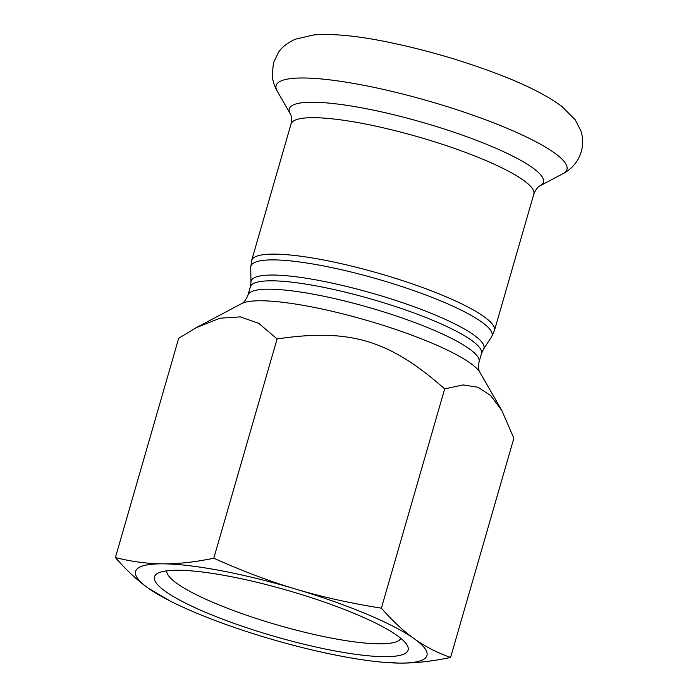 <?xml version="1.0" encoding="UTF-8"?>
<svg xmlns="http://www.w3.org/2000/svg" width="698" height="698" viewBox="0 0 698 698"><rect width="100%" height="100%" fill="white"/><g stroke="black" fill="none" stroke-linecap="round" stroke-linejoin="round"><path stroke-width="1.05" d="M450.576 657.481C431.818 661.372 414.848 663.24 399.666 663.1A151.623 27.466 -163.9 0 0 414.272 638.766C424.942 646.427 437.044 652.665 450.576 657.481L513.868 438.213L501.766 410.407L490.642 395.565L478.034 387.242L463.123 384.921L444.678 388.899C389.214 339.935 349.794 328.182 277.089 338.94L258.853 323.41L240.339 316.875L220.071 318.201L196.312 327.632L178.679 338.294L115.397 557.562C131.843 561.681 147.671 563.766 162.887 563.827A151.623 27.466 -163.9 0 0 148.273 588.161A151.623 27.466 -163.9 0 0 170.233 601.065A151.623 27.466 -163.9 0 0 266.662 637.798A151.623 27.466 -163.9 0 0 381.841 662.14A151.623 27.466 -163.9 0 0 399.666 663.1L381.841 662.14M170.233 601.065L148.273 588.161C137.576 580.588 126.617 570.388 115.397 557.562M295.882 589.129C321.752 596.886 350.256 603.229 381.387 608.167C392.616 620.993 403.575 631.193 414.272 638.766A151.623 27.466 -163.9 0 0 295.882 589.129A151.623 27.466 -163.9 0 0 162.887 563.827C178.069 563.967 195.039 562.091 213.797 558.208C242.625 571.147 269.986 581.451 295.882 589.129M213.797 558.208L277.089 338.94M400.87 638.4A121.888 22.083 16.1 0 1 379.206 643.818A121.888 22.083 16.1 0 1 246.979 615.374A121.888 22.083 16.1 0 1 166.787 570.833M384.336 656.678A131.992 23.907 -163.9 0 0 407.143 645.205A131.992 23.907 -163.9 0 0 287.899 590.491A131.992 23.907 -163.9 0 0 157.844 573.25A131.992 23.907 -163.9 0 0 228.255 621.281A131.992 23.907 -163.9 0 0 384.336 656.678M381.387 608.167L444.678 388.899M481.489 353.546L483.382 349.41A121.138 21.943 -163.9 0 0 373.587 293.614A121.138 21.943 -163.9 0 0 250.957 282.324L250.355 286.834A120.283 21.786 16.1 0 1 371.964 299.259A120.283 21.786 16.1 0 1 481.489 353.546L479.072 361.93A120.283 21.786 -163.9 0 0 369.547 307.644A120.283 21.786 -163.9 0 0 247.93 295.219C244.213 303.996 241.019 303.534 241.587 303.639A126.207 22.86 16.1 0 1 430.535 342.544A126.207 22.86 16.1 0 1 479.954 372.435L501.766 410.407M250.957 282.324L250.73 267.43A125.5 22.729 16.1 0 1 377.775 279.13A125.5 22.729 16.1 0 1 491.514 336.925L483.382 349.41M251.655 260.441L291.04 124A126.347 22.886 -163.9 0 1 418.783 137.052A126.347 22.886 -163.9 0 1 533.83 194.079L494.446 330.52A126.347 22.886 -163.9 0 0 379.398 273.494A126.347 22.886 -163.9 0 0 251.655 260.441L250.73 267.43M563.042 173.627A151.326 27.414 -163.9 0 0 429.13 101.193A151.326 27.414 -163.9 0 0 277.219 91.133C274.506 86.631 272.831 81.343 272.203 75.279L273.442 62.872L278.485 52.385C281.652 47.385 287.253 42.997 295.28 39.219L313.934 34.9C333.356 33.452 358.449 35.947 389.222 42.369C425.78 49.977 461.43 60.325 496.165 73.412C524.73 84.144 546.656 95.172 561.942 106.489L575.3 119.908L580.91 130.988C583.074 137.497 583.223 144.346 581.347 151.553C577.482 164.204 568.652 170.836 563.042 173.627L540.016 185.825A132.271 23.959 -163.9 0 0 422.979 122.516A132.271 23.959 -163.9 0 0 290.202 113.722L277.219 91.133M479.072 361.93C477.537 371.345 480.494 372.653 479.954 372.435M241.587 303.639L196.312 327.632M250.355 286.834L247.93 295.219M494.446 330.52L491.514 336.925M533.83 194.079C537.373 185.598 540.522 185.93 540.016 185.825M291.04 124C292.558 114.934 289.714 113.538 290.202 113.722"/></g></svg>
